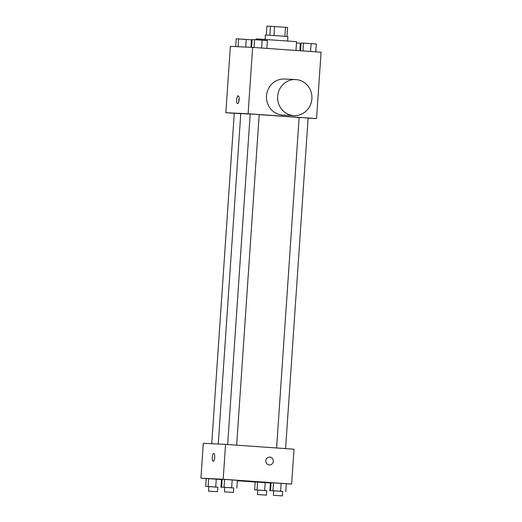 <?xml version="1.0" encoding="UTF-8"?>
<svg xmlns="http://www.w3.org/2000/svg" width="522" height="522" viewBox="0 0 522 522"><rect width="100%" height="100%" fill="white"/><g stroke="black" fill="none" stroke-linecap="round" stroke-linejoin="round"><path stroke-width="0.78" d="M266.305 35.052L266.912 26.1L274.552 26.531L287.596 27.477L286.983 36.462M269.867 35.261L270.481 26.27M284.914 36.299L285.527 27.307M273.939 35.529L274.552 26.531M265.098 39.404L265.391 35.02L278.402 35.829L287.883 36.553L287.589 40.938M295.981 50.451L296.574 41.662L258.299 38.993L256.093 38.902L256.034 39.757M234.261 113.287L225.837 112.693L230.365 46.341L252.635 47.404L321.076 52.22L316.554 118.566L308.117 118.168M225.837 112.693L248.113 113.75L252.635 47.404M239.115 99.787A3.948 1.22 94 0 1 237.621 103.663A3.948 1.22 94 0 1 236.681 99.643A3.948 1.22 94 0 1 238.169 95.794A3.948 1.22 94 0 1 239.115 99.787M299.126 117.457L259.186 114.625M250.188 114.05L240.786 113.555L218.255 444.033M248.113 113.75L316.554 118.566M240.779 113.639L234.267 113.222L211.736 443.726M236.655 445.162L259.193 114.592L256.08 114.357L250.195 113.979L227.657 444.529M276.595 447.974L299.132 117.424L303.628 117.698L308.124 118.037L285.593 448.607M293.912 115.59L282.78 115.055A18.035 17.154 -87.3 0 1 282.409 115.036A18.035 17.154 -87.3 0 1 266.514 96.035A18.035 17.154 -87.3 0 1 284.497 79.024L295.635 79.559A18.035 17.154 -87.3 0 1 311.908 98.39A18.035 17.154 -87.3 0 1 293.912 115.59A18.035 17.154 -87.3 0 1 293.547 115.564A18.035 17.154 -87.3 0 1 277.652 96.563A18.035 17.154 -87.3 0 1 295.635 79.559M238.848 101.627A3.948 1.22 94 0 1 239.102 97.979M206.223 478.557L200.924 478.185L203.299 443.322L225.569 444.385L294.017 449.201L291.635 484.057L286.33 483.809M200.924 478.185L223.194 479.248L225.569 444.385M214.731 457.409A3.948 1.22 94 0 1 213.237 461.285A3.948 1.22 94 0 1 212.297 457.259A3.948 1.22 94 0 1 213.792 453.409A3.948 1.22 94 0 1 214.731 457.409M255.167 481.956L270.409 482.974L255.167 481.956L254.625 489.825L266.742 490.68M222.15 479.274L237.399 480.292L222.15 479.274L221.615 487.143L233.732 487.998M255.16 482.002L237.366 480.749M222.124 479.672L221.465 479.627M271.062 483.078L270.403 483.046M223.194 479.248L291.635 484.057M206.229 478.511L221.472 479.529L206.229 478.511L205.688 486.387L217.811 487.241M271.088 482.713L286.33 483.731L271.088 482.713L270.553 490.589L282.67 491.443M269.3 464.971A3.948 3.752 -87.3 0 1 265.822 460.815A3.948 3.752 -87.3 0 1 269.757 457.096A3.948 3.752 -87.3 0 1 273.313 461.22A3.948 3.752 -87.3 0 1 269.3 464.971M269.757 457.096A3.948 3.752 -87.3 0 1 273.313 461.22A3.948 3.752 -87.3 0 1 269.378 464.978M213.237 461.285A3.948 1.22 94 0 1 212.304 457.265A3.948 1.22 94 0 1 213.792 453.409M273.672 490.824L270.553 490.589M282.363 495.9L282.67 491.404L279.564 491.163L273.678 490.791L273.371 495.287L282.363 495.9L273.371 495.287M272.96 490.7L273.502 482.83M280.588 491.209L281.123 483.339M285.795 491.607L286.33 483.731M257.751 490.06L254.625 489.825M266.442 495.143L266.749 490.641L263.643 490.399L257.751 490.027L257.444 494.53L266.442 495.143L257.444 494.53M257.039 489.943L257.574 482.067M264.661 490.452L265.196 482.576M269.874 490.843L270.409 482.974M224.734 487.378L221.615 487.143M233.432 492.455L233.739 487.959L230.633 487.718L224.741 487.346L224.434 491.841L233.432 492.455L224.434 491.841M224.029 487.261L224.564 479.385M231.651 487.77L232.186 479.894M236.857 488.161L237.399 480.292M208.813 486.621L205.688 486.387M217.504 491.698L217.811 487.202L214.705 486.961L208.813 486.589L208.506 491.085L217.504 491.698L208.506 491.085M208.102 486.497L208.637 478.628M215.723 487.006L216.258 479.137M220.936 487.404L221.472 479.529M300.535 50.771L301.063 43L311.099 43.62L316.312 44.018L315.777 51.841M302.943 50.941L303.478 43.111M310.564 51.476L311.099 43.62M313.187 43.783L304.222 43.163M296.489 42.961L300.385 43.254L299.876 50.725M297.266 43.019L296.489 42.948M251.597 47.352L252.126 39.555L262.161 40.181L267.375 40.572L266.84 48.402M254.005 47.502L254.54 39.672M261.626 48.037L262.161 40.181M264.249 40.338L255.284 39.724M235.67 46.595L236.205 38.798L251.447 39.816L250.938 47.319M238.084 46.706L238.613 38.915M245.718 47.071L246.234 39.424M248.328 39.581L239.363 38.961"/></g></svg>
